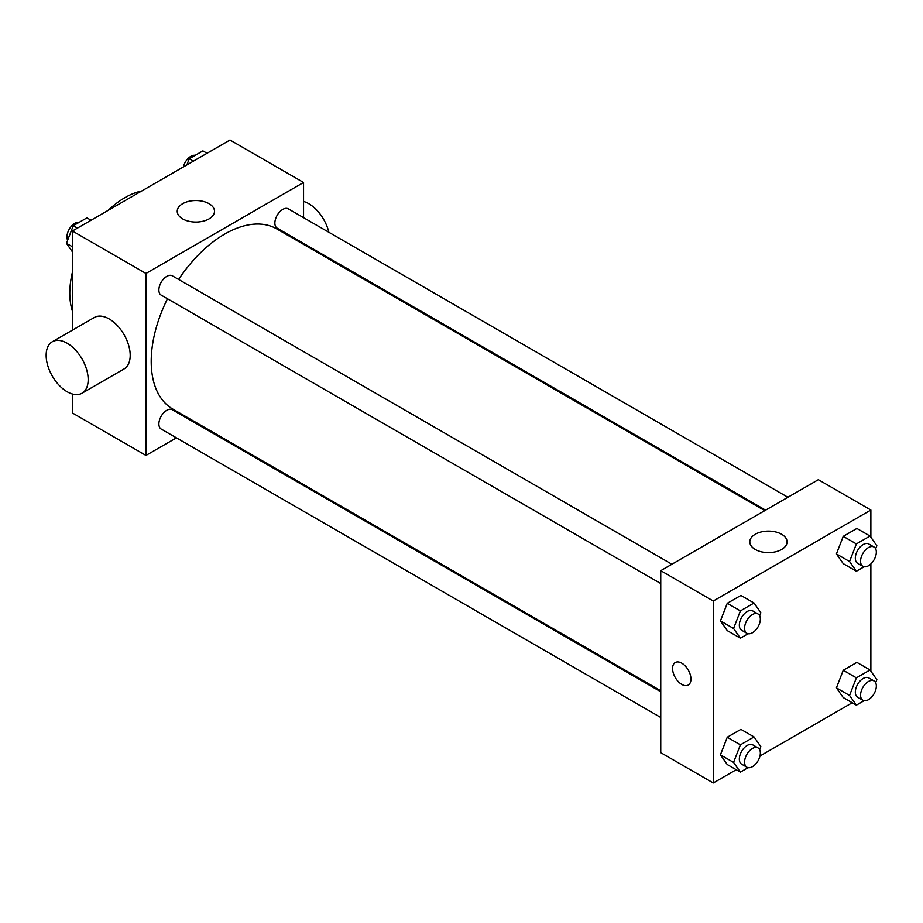 <?xml version="1.0" encoding="UTF-8"?>
<svg xmlns="http://www.w3.org/2000/svg" width="923" height="923" viewBox="0 0 923 923"><rect width="100%" height="100%" fill="white"/><g stroke="black" fill="none" stroke-linecap="round" stroke-linejoin="round"><path stroke-width="1.38" d="M72.409 311.086A78.005 45.031 -60 0 1 72.409 272.239M108.129 210.386A78.005 45.031 -60 0 1 141.761 190.969M176.42 437.848L145.961 455.431L72.409 412.973L72.409 394.006M72.409 330.134L72.409 231.004L230 140.019L303.552 182.477L303.552 217.655M199.541 424.499L198.699 424.984M167.478 298.764A103.999 60.053 120 0 0 151.21 361.412A103.999 60.053 120 0 0 172.751 409.027L660.753 690.773M764.752 510.638L276.75 228.892A103.999 60.053 120 0 0 178.624 279.461M303.552 243.384L303.552 244.353M145.961 455.431L145.961 273.462L303.552 182.477M787.884 497.278L288.322 208.863A11.145 6.438 120 0 0 279.727 211.852A11.145 6.438 120 0 0 274.869 223.066A11.145 6.438 120 0 0 277.177 228.166L765.594 510.154M660.753 691.742L172.336 409.754A11.145 6.438 120 0 0 163.74 412.743A11.145 6.438 120 0 0 158.883 423.957A11.145 6.438 120 0 0 161.19 429.057L660.753 717.483M660.753 583.544L161.19 295.129A11.145 6.438 -60 0 1 161.19 282.253A11.145 6.438 -60 0 1 172.336 275.827L671.898 564.241M145.961 273.462L72.409 231.004M182.685 218.901A18.633 10.753 180 0 1 177.228 211.298A18.633 10.753 180 0 1 195.861 200.533A18.633 10.753 180 0 1 214.494 211.298A18.633 10.753 180 0 1 202.991 221.232A18.633 10.753 180 0 1 182.685 218.901M52.299 341.752L94.331 317.489A29.721 17.156 60 0 1 117.233 325.45A29.721 17.156 60 0 1 130.201 355.355A29.721 17.156 60 0 1 124.04 368.958L82.02 393.221A29.721 17.156 60 0 1 52.299 376.065A29.721 17.156 60 0 1 52.299 341.752A29.721 17.156 60 0 1 75.201 349.713A29.721 17.156 60 0 1 88.17 379.618A29.721 17.156 60 0 1 82.02 393.221M328.842 232.261A29.721 17.156 -120 0 0 303.552 201.445M736.242 769.724L713.283 782.981L660.753 752.649L660.753 570.679L818.343 479.695L870.874 510.027L870.874 537.255M852.229 702.761L759.964 756.018M843.241 563.641L836.423 553.938L843.241 536.344L856.89 528.464L843.241 536.344L836.423 553.938L843.241 563.641L856.382 571.222L849.552 561.519L856.382 543.924L870.031 536.044L876.85 545.758L875.662 548.827M727.255 764.532L720.436 754.829L727.255 737.235L740.904 729.355L727.255 737.235L720.436 754.829L727.255 764.532L740.396 772.113L733.566 762.41L740.396 744.826L754.045 736.946L760.864 746.649L759.675 749.718M870.874 563.93L870.874 671.183M713.283 782.981L713.283 601.011L870.874 510.027M843.241 697.569L836.423 687.866L843.241 670.271L856.89 662.391L843.241 670.271L836.423 687.866L843.241 697.569L856.382 705.149L849.552 695.446L856.382 677.863L870.031 669.983L876.85 679.686L875.662 682.755M727.255 630.605L720.436 620.902L727.255 603.307L740.904 595.427L727.255 603.307L720.436 620.902L727.255 630.605L740.396 638.185L733.566 628.482L740.396 610.888L754.045 603.007L760.864 612.722L759.675 615.791M713.283 601.011L660.753 570.679M755.268 549.473A18.633 10.753 180 0 1 749.811 541.87A18.633 10.753 180 0 1 768.444 531.106A18.633 10.753 180 0 1 787.065 541.87A18.633 10.753 180 0 1 775.574 551.804A18.633 10.753 180 0 1 755.268 549.473M690.958 679.097A13.003 7.511 60 0 1 688.258 685.051A13.003 7.511 60 0 1 675.267 677.551A13.003 7.511 60 0 1 675.267 662.541A13.003 7.511 60 0 1 685.281 666.025A13.003 7.511 60 0 1 690.958 679.097M688.27 685.051A13.003 7.511 60 0 1 675.267 677.551A13.003 7.511 60 0 1 675.267 662.541M748.115 633.732L740.396 638.185M758.037 613.98L752.787 610.945A11.145 6.438 120 0 0 744.203 613.933A11.145 6.438 120 0 0 739.335 625.148A11.145 6.438 120 0 0 741.642 630.247L746.892 633.282A11.145 6.438 120 0 0 758.037 626.844A11.145 6.438 120 0 0 758.037 613.98A11.145 6.438 120 0 0 749.453 616.968A11.145 6.438 120 0 0 744.584 628.182A11.145 6.438 120 0 0 746.892 633.282M733.566 628.482L720.436 620.902M740.396 610.888L727.255 603.307M754.045 603.007L740.904 595.427M864.101 566.768L856.382 571.222M874.023 547.016L868.774 543.982A11.145 6.438 120 0 0 860.19 546.97A11.145 6.438 120 0 0 855.321 558.184A11.145 6.438 120 0 0 857.629 563.284L862.878 566.318A11.145 6.438 120 0 0 874.023 559.88A11.145 6.438 120 0 0 874.023 547.016A11.145 6.438 120 0 0 865.439 550.004A11.145 6.438 120 0 0 860.571 561.219A11.145 6.438 120 0 0 862.878 566.318M849.552 561.519L836.423 553.938M856.382 543.924L843.241 536.344M870.031 536.044L856.89 528.464M748.115 767.659L740.396 772.113M758.037 747.907L752.787 744.884A11.145 6.438 120 0 0 744.203 747.861A11.145 6.438 120 0 0 739.335 759.075A11.145 6.438 120 0 0 741.642 764.175L746.892 767.209A11.145 6.438 120 0 0 758.037 760.783A11.145 6.438 120 0 0 758.037 747.907A11.145 6.438 120 0 0 749.453 750.895A11.145 6.438 120 0 0 744.584 762.11A11.145 6.438 120 0 0 746.892 767.209M733.566 762.41L720.436 754.829M740.396 744.826L727.255 737.235M754.045 736.946L740.904 729.355M864.101 700.695L856.382 705.149M874.023 680.943L868.774 677.92A11.145 6.438 120 0 0 860.19 680.897A11.145 6.438 120 0 0 855.321 692.112A11.145 6.438 120 0 0 857.629 697.211L862.878 700.245A11.145 6.438 120 0 0 874.023 693.819A11.145 6.438 120 0 0 874.023 680.943A11.145 6.438 120 0 0 865.439 683.931A11.145 6.438 120 0 0 860.571 695.146A11.145 6.438 120 0 0 862.878 700.245M849.552 695.446L836.423 687.866M856.382 677.863L843.241 670.271M870.031 669.983L856.89 662.391M72.409 251.817L66.433 243.314L73.263 225.731L86.912 217.851L91.054 220.239M72.409 246.764L66.433 243.314M77.405 228.119L73.263 225.731M79.182 222.305A11.145 6.438 120 0 0 71.106 226.539A11.145 6.438 120 0 0 66.952 236.946A11.145 6.438 120 0 0 67.621 240.245M186.85 164.94L189.25 158.768L202.898 150.887L207.04 153.276M193.392 161.156L189.25 158.768M195.168 155.341A11.145 6.438 120 0 0 183.319 166.982M321.7 254.84L322.542 254.356"/></g></svg>
